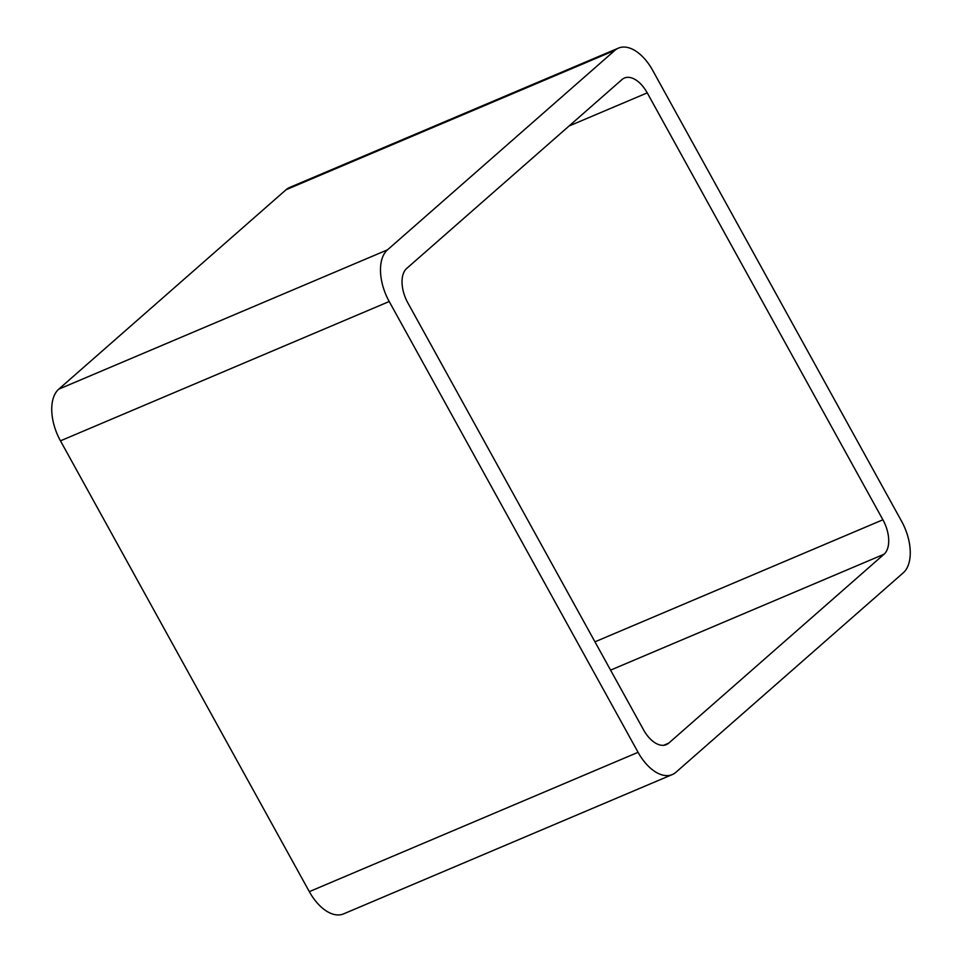 <?xml version="1.0" encoding="UTF-8"?>
<svg xmlns="http://www.w3.org/2000/svg" width="962" height="962" viewBox="0 0 962 962"><rect width="100%" height="100%" fill="white"/><g stroke="black" fill="none" stroke-linecap="round" stroke-linejoin="round"><path stroke-width="1.44" d="M387.506 249.831A41.39 23.208 -113 0 0 389.213 301.515L60.462 440.837L309.319 891.642A41.39 23.208 -113 0 0 343.53 913.9L672.294 774.566A41.39 23.208 -113 0 0 675.913 772.282L903.246 572.835A41.39 23.208 -113 0 0 901.538 521.163L652.681 70.358A41.39 23.208 -113 0 0 618.47 48.1A41.39 23.208 -113 0 0 614.838 50.385L387.506 249.831L58.754 389.165L286.087 189.718A41.39 23.208 -113 0 1 289.706 187.434L618.47 48.1M60.462 440.837A41.39 23.208 -113 0 1 58.754 389.165M389.213 301.515L638.071 752.308L309.319 891.642M672.294 774.566A41.39 23.208 -113 0 1 638.071 752.308M884.042 554.232A27.597 15.476 -113 0 0 882.9 519.781L647.234 92.869A27.597 15.476 -113 0 0 624.422 78.03A27.597 15.476 -113 0 0 622.005 79.557L406.71 268.434A27.597 15.476 -113 0 0 407.852 302.886L643.518 729.797A27.597 15.476 -113 0 0 666.329 744.636A27.597 15.476 -113 0 0 668.746 743.121L884.042 554.232L610.581 670.129M614.838 50.385L286.087 189.718M668.746 743.121L663.564 745.322M882.9 519.781L594.961 641.822M647.234 92.869L569.059 125.998"/></g></svg>
